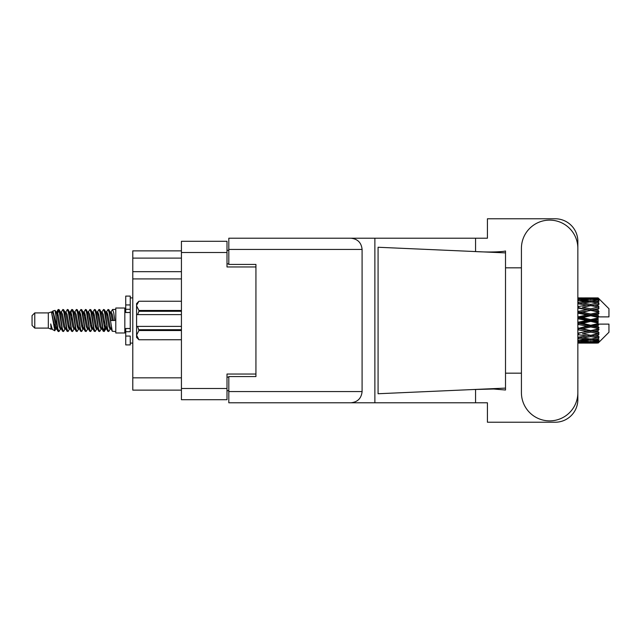 <?xml version="1.0" encoding="UTF-8"?>
<svg xmlns="http://www.w3.org/2000/svg" width="641" height="641" viewBox="0 0 641 641"><rect width="100%" height="100%" fill="white"/><g stroke="black" fill="none" stroke-linecap="round" stroke-linejoin="round"><path stroke-width="0.96" d="M255.935 376.563L255.935 374.032L227.002 374.032L227.002 399.712L181.427 399.712L181.427 241.288L227.002 241.288L227.002 266.968L255.935 266.968L255.935 264.437L255.935 376.563L228.813 376.563L228.813 391.571L362.093 391.571L362.093 249.429L228.813 249.429L228.813 238.212L487.424 238.212L487.424 218.773L555.242 218.773A22.603 22.603 0 0 1 577.845 241.377L577.845 267.826M228.813 390.665L227.002 390.665M227.002 250.335L228.813 250.335M181.427 258.107L132.783 258.107L132.783 250.871L181.427 250.871M181.427 390.129L132.783 390.129L132.783 377.829L181.427 377.829M181.427 278.907L132.783 278.907L132.783 377.829M132.783 258.107L132.783 271.672L181.427 271.672M132.783 278.907L132.783 271.672M521.421 392.661A28.212 28.212 0 0 0 549.633 420.873A28.212 28.212 0 0 0 577.845 392.661L577.845 248.339A28.212 28.212 0 0 0 549.633 220.127A28.212 28.212 0 0 0 521.421 248.339L521.421 392.661M362.093 391.571C361.38 398.333 357.646 402.075 350.883 402.788L487.424 402.788L487.424 422.227L555.242 422.227A22.603 22.603 0 0 0 577.845 399.623L577.845 373.174M521.421 373.174L505.509 373.174L505.509 265.526L505.509 267.826L521.421 267.826M505.509 390.008L493.706 389.015L473.387 389.528L378.078 393.742L378.078 247.258L505.509 252.891L505.509 390.008M475.558 402.788L475.558 389.432M475.558 251.568L475.558 238.212M350.883 402.788L228.813 402.788L374.881 402.788L374.881 238.212L228.813 238.212M505.509 252.891L505.509 250.992L503.73 251.36C495.862 252.169 485.742 252.201 473.387 251.472M255.935 264.437L228.813 264.437L228.813 249.429M228.813 402.788L228.813 391.571M350.883 238.212C357.646 238.925 361.38 242.667 362.093 249.429M505.509 388.109L473.387 389.528M34.766 328.096L34.766 312.904L32.05 315.62L32.05 325.38L34.766 328.096L48.323 328.096L51.152 329.266L51.665 328.729L51.256 329.081L52.386 329.081M34.766 312.904L48.323 312.904L48.323 328.096M115.781 320.5L115.781 332.975L124.827 332.975L124.827 308.025L115.781 308.025L115.781 320.5M48.323 312.904L51.472 311.943L54.797 330.772L52.41 329.458L50.711 323.921L51.152 329.266M55.246 323.969L54.653 326.622M54.797 330.772L56.905 326.581M52.907 311.005L55.07 310.404L56.624 320.5L56.624 324.723L52.907 311.005L51.969 312.271L52.386 311.919L53.515 314.427L55.775 326.573L56.496 328.729L57.273 328.793M101.703 312.271L103.53 309.467L104.659 312.696L107.728 331.253L108.93 331.253L110.597 328.432M103.53 309.467L104.411 309.747L105.22 312.696L107.488 328.304L108.617 331.533M106.069 312.568L108.049 309.467L109.178 312.696L112.255 331.253L115.781 331.533M110.749 312.271L112.568 309.467L113.697 312.696L114.835 320.5L110.877 320.5L108.93 309.747L111.157 314.427L112.287 320.5M56.624 324.723L58.315 331.533L59.204 331.253L60.863 328.432M56.624 320.5L57.754 328.304L58.884 331.533M56.905 314.419L58.315 309.467L59.445 312.696L62.522 331.253L63.723 331.253L65.23 328.729M58.315 309.467L59.204 309.747L60.014 312.696L62.273 328.304L63.403 331.533M60.294 311.919L61.424 311.919L62.842 309.467L63.972 312.696L67.041 331.253L68.242 331.253L69.901 328.432M68.563 327.88L69.012 325.027M62.842 309.467L63.723 309.747L64.533 312.696L66.792 328.304L67.922 331.533M68.964 328.793L69.34 326.581M64.813 311.919L65.943 311.919L67.361 309.467L68.491 312.696L71.56 331.253L72.762 331.253L74.268 328.729M67.361 309.467L68.242 309.747L69.052 312.696L71.319 328.304L72.449 331.533M70.462 314.419L71.88 309.467L73.01 312.696L76.087 331.253L77.289 331.253L78.787 328.729M77.601 327.88L78.05 325.027M71.88 309.467L72.762 309.747L73.579 312.696L75.838 328.304L76.968 331.533M78.01 328.793L78.378 326.581M74.58 312.271L76.399 309.467L77.529 312.696L80.606 331.253L81.808 331.253L83.466 328.432M82.128 327.88L82.577 325.027M76.399 309.467L77.289 309.747L78.098 312.696L80.357 328.304L81.487 331.533M82.529 328.793L82.905 326.581M78.947 312.568L80.926 309.467L82.056 312.696L85.125 331.253L86.327 331.253L87.833 328.729M80.926 309.467L81.808 309.747L82.617 312.696L84.876 328.304L86.006 331.533M82.897 311.919L84.035 311.919L85.445 309.467L86.575 312.696L89.644 331.253L90.846 331.253L92.504 328.432M91.166 327.88L91.615 325.027M85.445 309.467L86.327 309.747L87.136 312.696L89.403 328.304L90.533 331.533M91.567 328.793L91.943 326.581M88.138 312.271L89.964 309.467L91.094 312.696L94.171 331.253L95.373 331.253L97.031 328.432M95.685 327.88L96.134 325.027M89.964 309.467L90.846 309.747L91.663 312.696L93.923 328.304L95.052 331.533M96.094 328.793L96.471 326.581M92.504 312.568L94.483 309.467L95.613 312.696L98.69 331.253L99.892 331.253L101.398 328.729M94.483 309.467L95.373 309.747L96.182 312.696L98.442 328.304L99.571 331.533M97.031 312.568L99.01 309.467L100.14 312.696L103.209 331.253L104.411 331.253L105.509 326.581M103.81 331.309L105.18 325.027M99.01 309.467L99.892 309.747L100.701 312.696L102.961 328.304L104.09 331.533M57.233 315.973L58.603 309.691M70.79 315.973L71.247 313.12M79.508 314.419L79.885 312.207M79.837 315.973L80.285 313.12M84.027 314.419L84.404 312.207M84.356 315.973L84.804 313.12M93.073 314.419L93.45 312.207M93.402 315.973L93.85 313.12M97.592 314.419L97.969 312.207M97.921 315.973L98.369 313.12M106.638 314.419L107.007 312.207M106.967 315.973L107.416 313.12M108.049 309.467L108.93 309.747M594.552 320.5L598.101 319.667L598.101 321.333L594.552 320.5L590.77 320.5L577.845 323.401M577.845 318.737L586.996 320.5L577.845 322.263M598.101 297.905L599.006 298.802L598.101 297.905L594.552 297.937L598.101 297.905M598.101 298.249L590.77 298.746L582.445 298.297L598.101 298.249L599.006 299.035L598.101 298.009M598.101 298.762L598.101 299.275L594.552 299.002L598.101 298.762L599.006 299.363L598.101 298.337M598.101 299.948L590.77 300.95L582.445 300.044L590.77 299.291L598.101 299.948L599.006 300.509L598.101 299.275M598.101 300.982L598.101 301.871L594.552 301.414L599.006 301.254L598.101 300.148M598.101 302.929L590.77 304.387L582.445 303.081L590.77 301.903L599.006 303.233L598.101 301.871M598.101 304.427L598.101 305.645L594.552 305.028L599.006 304.347L598.101 303.233M598.101 307.023L590.77 308.842L582.445 307.215L590.77 305.685L599.006 307.047L598.101 305.645M598.101 308.89L598.101 310.348L594.552 309.611L599.006 308.465L598.101 307.408M598.101 311.959L598.101 312.399L590.77 314.026L582.445 312.175L590.77 310.396L598.101 311.959L599.006 311.702L598.101 310.348M598.101 314.074L598.101 315.684L594.552 314.875L598.101 314.074L599.006 313.329L598.101 312.399M598.101 317.431L598.101 317.904L590.77 319.611L582.445 317.664L590.77 315.741L598.101 317.431L598.101 316.886L598.982 316.886L598.101 315.684M598.982 316.886L608.95 316.886L608.95 308.746L598.598 298.394M598.101 319.667L598.101 317.904M598.101 323.096L598.101 323.569L590.77 325.259L582.445 323.336L590.77 321.389L598.101 323.096L598.101 321.333M598.598 342.606L608.95 332.254L608.95 324.114L598.101 324.114L598.101 323.569M598.101 325.316L598.101 326.926L594.552 326.125L598.101 325.316L598.982 324.114M598.101 328.601L598.101 329.041L590.77 330.604L582.445 328.825L590.77 326.974L598.101 328.601L599.006 327.671L598.101 326.926M598.101 330.652L598.101 332.11L594.552 331.389L598.101 330.652L599.006 329.298L598.101 329.041M598.101 333.592L590.77 335.315L582.445 333.785L590.77 332.158L598.101 333.592L599.006 332.535L598.101 332.11M598.101 335.355L598.101 336.573L594.552 335.972L598.101 335.355L599.006 333.953L598.101 333.977M598.101 337.767L590.77 339.097L582.445 337.919L590.77 336.613L598.101 337.767L599.006 336.653L598.101 336.573M598.101 339.129L598.101 340.018L594.552 339.586L598.101 339.129L599.006 337.767L598.101 338.071M598.101 340.852L590.77 341.709L582.445 340.956L590.77 340.05L598.101 340.852L599.006 339.746L598.101 340.018M598.101 341.725L598.101 342.238L594.552 341.998L598.101 341.725L599.006 340.491L598.101 341.052M584.72 343.087L590.77 343.103L582.445 342.703L590.77 342.254L598.101 342.663L599.006 341.637L598.101 342.238M598.101 342.663L590.77 342.991M598.101 342.991L594.552 343.063L598.101 342.991L599.006 341.965L598.101 342.751M599.006 342.198L598.101 343.095L599.006 342.198M590.77 343.103L596.827 343.087M578.655 343.103L586.996 343.063L578.655 342.855L578.655 341.813M577.845 342.879L578.655 342.855M587.637 342.903L586.996 343.063M577.845 341.389L586.996 341.998L577.845 342.478M578.655 341.316L578.655 340.139M588.903 341.549L586.996 341.998M581.131 342.382L582.445 342.703M590.77 342.254L590.77 341.14M593.911 342.903L594.552 343.063M577.845 338.584L586.996 339.586L577.845 340.475M578.302 337.286L577.845 337.366M578.655 338.472L578.655 337.222L582.445 337.919M589.936 338.985L586.996 339.586M579.993 340.411L582.445 340.956M590.77 340.05L590.77 338.825M592.645 341.549L594.552 341.998M577.845 334.642L586.996 335.972L577.845 337.214M578.655 334.498L578.655 333.256L577.845 333.4M577.845 329.811L586.996 331.389L577.845 333.368M590.77 336.613L590.77 335.355L587.749 335.844L590.77 335.355L594.552 335.972L582.445 333.785M591.611 338.985L594.552 339.586M578.655 333.064L577.845 332.903M578.655 329.642L578.655 328.488L577.845 328.657M577.845 324.394L586.996 326.125L577.845 328.561M590.77 332.158L590.77 330.956L577.845 333.112M590.77 330.604L586.996 331.389M590.77 335.315L599.006 333.953M578.655 327.992L577.845 327.807M578.655 324.21L578.655 323.216L577.845 323.24M590.77 326.974L590.77 325.9L578.655 328.488L582.445 328.825M590.77 325.259L590.77 325.9L586.996 326.125M599.006 329.298L590.77 330.956L594.552 331.389M578.655 318.545L578.655 317.784L577.845 317.96M577.845 313.193L586.996 314.875L578.655 316.79L578.655 317.784L577.845 317.76M578.655 322.455L578.655 323.216L582.445 323.336M590.77 321.389L590.77 320.5L586.996 320.5M598.862 324.114L590.77 325.9L594.552 326.125M578.655 316.79L577.845 316.606M578.655 313.008L578.655 312.512L577.845 312.68M577.845 308.097L586.996 309.611L578.655 311.358L578.655 312.512L577.845 312.439M590.77 315.741L590.77 315.1L578.655 317.784L582.445 317.664M590.77 314.026L590.77 315.1L586.996 314.875M590.77 319.611L590.77 320.5L577.845 317.599M598.101 318.849L590.77 320.5L598.101 322.151M578.655 311.358L577.845 311.189M578.655 307.936L577.845 307.888M577.845 303.786L586.996 305.028L578.655 306.502L578.655 307.744L577.845 307.632M590.77 310.396L578.655 312.512L582.445 312.175M590.77 308.842L590.77 310.044L586.996 309.611M599.006 313.329L590.77 315.1L594.552 314.875M578.655 306.502L577.845 306.358M578.302 303.714L577.845 303.634M590.77 305.685L582.445 307.215M599.006 307.047L586.996 305.028L590.77 305.645L593.798 305.156L590.77 305.645L590.77 304.387M599.006 308.465L590.77 310.044L594.552 309.611M577.845 300.525L586.996 301.414L577.845 302.416M578.655 302.528L578.655 303.778L582.445 303.081M589.936 302.015L586.996 301.414M577.845 298.522L586.996 299.002L577.845 299.611M578.655 299.684L578.655 300.861M588.903 299.451L586.996 299.002M579.993 300.589L582.445 300.044M590.77 300.95L590.77 302.175M591.611 302.015L594.552 301.414M578.655 297.897L586.996 297.937L577.845 298.121M578.655 298.145L578.655 299.187M587.637 298.097L586.996 297.937M581.131 298.618L582.445 298.297M590.77 298.746L590.77 299.86M592.645 299.451L594.552 299.002M596.827 297.913L584.72 297.913M593.911 298.097L594.552 297.937M50.711 328.488L51.256 329.081M55.551 312.031L56.184 312.271L56.905 314.427L59.164 326.573L60.294 329.081L60.703 328.729M63.723 309.747L65.943 314.427L68.21 326.573L69.34 329.081L69.749 328.729M71.6 320.5L72.161 317.215M72.762 309.747L74.989 314.427L77.249 326.573L78.378 329.081L79.508 329.081M81.808 309.747L84.035 314.427L86.295 326.573L87.424 329.081L88.554 329.081M89.684 320.5L90.245 317.215M90.846 309.747L93.073 314.427L95.333 326.573L96.462 329.081L96.879 328.729M99.892 309.747L102.119 314.427L104.379 326.573L105.509 329.081L106.638 326.581M50.711 323.921L52.41 329.458M56.336 312.568L56.905 311.919L58.035 314.427L60.294 326.573L62.522 331.253M65.943 311.919L67.081 314.427L69.34 326.573L71.56 331.253M73.859 311.919L74.989 311.919L76.119 314.427L78.378 326.573L80.606 331.253M84.035 311.919L85.165 314.427L87.424 326.573L89.644 331.253M90.245 323.785L90.814 320.5M92.665 312.271L93.073 311.919L94.203 314.427L96.462 326.573L98.69 331.253M100.982 311.919L102.119 311.919L103.249 314.427L105.509 326.573L107.728 331.253M110.028 311.919L111.157 311.919L112.287 314.427L113.417 320.5M51.472 311.943L54.645 326.573L55.775 329.081L56.184 328.729M59.204 309.747L61.424 314.427L63.683 326.573L64.813 329.081L65.943 329.081M68.242 309.747L70.47 314.427L72.729 326.573L73.859 329.081L74.989 329.081M77.289 309.747L79.508 314.427L81.768 326.573L82.897 329.081L83.314 328.729M85.165 320.5L85.726 317.215M86.327 309.747L88.554 314.427L90.814 326.573L91.943 329.081L92.352 328.729M95.373 309.747L97.592 314.427L99.852 326.573L100.982 329.081L102.119 329.081M106.23 312.271L106.638 311.919L105.509 311.919L106.638 314.427L108.898 326.573L110.028 329.081L110.436 328.729M61.424 311.919L62.554 314.427L64.813 326.573L67.041 331.253M69.34 314.419L70.47 311.919L71.6 314.427L73.859 326.573L76.087 331.253M79.099 312.271L79.508 311.919L80.638 314.427L82.897 326.573L85.125 331.253M87.424 311.919L88.554 311.919L89.684 314.427L91.943 326.573L94.171 331.253M96.462 311.919L97.592 311.919L98.722 314.427L100.982 326.573L103.209 331.253M103.81 323.785L104.379 320.5M106.638 311.919L107.768 314.427L110.028 326.573L112.255 331.253M599.006 311.702L577.845 307.6M598.862 316.886L577.845 312.343M599.006 327.671L577.845 323.04M599.006 332.535L577.845 328.32M130.251 328.488L125.732 328.488L125.732 331.709L130.251 331.709L130.251 304.94L125.732 304.94L125.732 296.086L130.251 296.086L130.251 309.291L125.732 309.291L125.732 312.512L130.251 312.512M125.732 331.709L125.732 344.914L130.251 344.914L130.251 336.06L125.732 336.06M125.732 304.94L125.732 309.291M181.427 330.532L138.929 330.532L137.575 326.381L181.427 326.381M138.929 329.722L181.427 329.722M181.427 311.278L138.929 311.278L137.575 314.619L136.581 314.619L136.581 305.853L138.929 310.468L181.427 310.468M138.929 311.278L138.929 310.468M137.575 326.381L136.581 326.381L136.581 335.147L138.929 339.762L181.427 339.754L138.929 339.762L136.581 337.406L136.581 335.147L138.929 330.532M136.581 305.853L136.581 303.594L138.929 301.238L181.427 301.238L138.929 301.238L136.629 305.212M136.581 314.619L136.581 326.381M181.427 314.619L137.575 314.619M181.427 388.502L227.002 388.502M227.002 252.498L181.427 252.498M227.002 377.108L228.813 377.108M228.813 263.892L227.002 263.892M130.251 312.471L125.732 312.471M130.251 328.529L125.732 328.529M124.827 329.995L125.732 329.995M588.502 343.103L593.045 343.103M577.845 297.897L580.93 297.897M588.502 297.897L593.045 297.897M112.568 309.467L115.781 309.467M124.827 311.005L125.732 311.005M55.07 310.404L56.184 312.271M104.411 331.253L105.917 328.729M55.775 311.919L56.905 311.919M60.294 329.081L61.424 329.081M69.34 329.081L70.47 329.081M91.943 311.919L93.073 311.919M96.462 329.081L97.592 329.081M105.509 329.081L106.638 329.081M56.496 312.271L58.002 309.747M104.411 309.747L105.917 312.271M51.256 311.919L52.386 311.919M55.775 329.081L56.905 329.081M69.34 311.919L70.47 311.919M78.378 311.919L79.508 311.919M82.897 329.081L84.035 329.081M91.943 329.081L93.073 329.081M110.028 329.081L111.157 329.081M56.496 328.729L58.002 331.253M70.053 312.271L71.56 309.747M130.251 343.103L132.783 343.103M130.251 297.897L132.783 297.897"/></g></svg>
